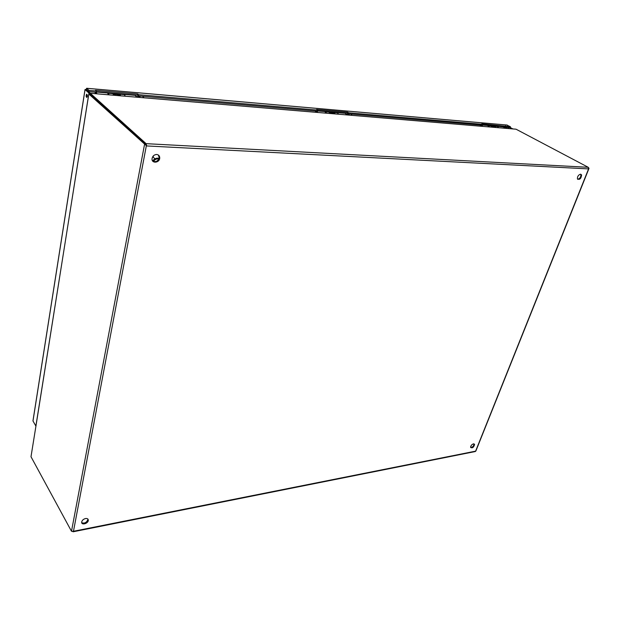 <?xml version="1.0" encoding="UTF-8"?>
<svg xmlns="http://www.w3.org/2000/svg" width="620" height="620" viewBox="0 0 620 620"><rect width="100%" height="100%" fill="white"/><g stroke="black" fill="none" stroke-linecap="round" stroke-linejoin="round"><path stroke-width="0.93" d="M90.257 93.248L516.042 129.2L588.225 167.299L588.582 168.896L589 168.384L588.605 167.733M88.823 94L146.677 145.94L146.103 143.662L90.28 93.271L89.83 93.86M471.448 447.462L470.634 446.718M85.521 518.529C87.358 518.304 88.288 518.909 88.311 520.358C88.156 523.683 81.189 525.496 81.677 522.063C82.088 520.312 83.367 519.134 85.521 518.529M81.708 522.668C84.46 523.683 86.521 522.66 87.877 519.599L87.846 518.994M588.876 168.702L475.827 451.096L475.121 451.577M72.633 531.511L73.168 531.774L73.47 531.278L71.486 531.263L31 456.731L36.007 425.653M580.622 174.181L581.607 174.933C581.111 178.707 579.716 180.033 577.429 178.924C577.329 176.452 578.39 174.871 580.622 174.181M473.44 443.85L474.594 444.493C473.672 447.454 472.347 448.423 470.611 447.392C470.712 445.741 471.657 444.563 473.44 443.85M156.659 154.481C158.666 154.744 159.697 155.915 159.735 157.999C159.635 162.975 151.543 163.788 152.04 158.736C152.528 156.1 154.07 154.682 156.659 154.481M146.088 145.413L145.87 144.328L90.078 93.883L88.862 93.783L35.945 425.661M36.022 425.793L36.069 425.227M577.623 179.281C579.886 178.653 580.971 177.08 580.878 174.538L580.684 174.181M152.784 161.161C156 162.339 158.123 161.107 159.138 157.457L158.379 155.047M470.642 447.524C472.603 447.229 473.734 446.043 474.029 443.974L473.99 443.85M516.042 129.2L90.28 93.271L90.163 93.961M145.909 144.692L146.103 143.662L588.225 167.299M146.359 145.661L73.47 531.278L475.618 451.151L588.582 168.896L146.677 145.94M145.87 144.328L144.569 144.258L71.486 531.263M508.733 128.573L508.09 127.441M507.129 127.364L505.362 128.286M504.696 127.658L505.719 126.992M507.036 128.433L507.726 128.487M492.187 127.177L491.8 126.65M481.965 126.309L480.764 125.922M497.643 126.348L503.3 126.829L504.851 128.247M497.612 126.333L498.48 127.705M482.004 126.317L481.104 125.682L480.593 126.069M482.608 125.062L487.607 125.488L489.157 126.922M479.919 126.139L480.678 125.1M482.096 125.225L482.6 126.364M144.049 97.79L142.515 96.232M140.833 96.085L138.058 97.286M137.842 96.472L138.671 95.906M141.058 97.541L142.275 97.642M119.908 95.751L119.497 95.511M114.716 95.317L114.39 94.627L113.468 94.527M96.139 92.992L96.503 93.775L95.821 93.031L94.721 93.628M124.558 94.426L135.284 95.348L136.532 97.154M124.411 94.349L125.248 96.201M96.278 92.008L107.446 92.961L108.663 94.806M94.976 93.488L95.472 92.217M96.147 91.931L96.945 93.814M497.279 126.046L498.387 127.697M494.775 125.829L495.884 127.487M491.908 127.154L490.8 125.488M488.265 125.271L489.374 126.937M495.287 127.441L494.768 126.759M494.675 126.682L493.567 125.728M493.381 125.713L493.125 126.364M492.784 125.658L492.559 126.317M492.11 126.999L492.59 127.208M494.574 127.379L494.775 126.728L491.505 126.124M494.775 126.728L492.83 126.341M492.815 127.232L493.009 126.581M124.186 94.031L125.093 96.193M119.737 93.651L120.644 95.813M118.629 95.426L119.094 94.279L119.117 95.465M113.576 95.216L112.677 93.047M108.167 92.659L109.058 94.837M120.187 95.775L118.815 93.573M119.986 95.216L119.28 95.154M118.668 93.558L118.467 94.62M118.218 93.519L118.064 94.41M118.529 95.635L118.66 94.759L114.018 94.07L113.491 94.527M118.66 94.759L117.165 94.333M115.39 95.371L115.522 94.488M96.294 91.039L96.092 92.272L88.846 91.652L89.04 90.419L96.294 91.039L95.488 90.334L137.718 93.992L138.562 94.69L138.345 95.875L317.316 111.158L317.595 110.12L316.611 109.484L347.619 112.166L348.618 112.793L348.339 113.801L347.34 113.181L317.463 110.616M347.619 112.166L347.34 113.181M348.618 112.793L482.848 124.357L482.538 125.263L348.339 113.801M138.562 94.69L317.595 110.12M482.848 124.357L481.794 123.791L510.43 126.736L510.121 127.612L482.701 124.791M86.645 88.265L506.68 125L510.43 126.736M89.04 90.419L86.668 88.288L86.056 89.458L85.01 89.551L89.017 93.155L88.916 93.783M506.587 126.403L506.269 127.286M505.525 125.844L505.215 126.728M138.345 95.875L137.5 95.178L96.193 91.636M137.718 93.992L137.5 95.178M87.017 94.31L86.87 97.48C85.986 96.867 85.916 95.798 86.66 94.256L87.017 94.31M87.389 95.364L87.35 96.472M86.924 89.915L88.846 91.652M86.475 89.505L86.668 88.288L507.261 125.062M86.436 89.838L86.064 89.427M509.865 127.596L512.275 128.875M512.911 128.929L510.167 127.472M35.883 426.056L32.984 420.988L33.061 420.228M32.984 420.988L85.056 89.575L86.265 89.683L90.156 93.194M90.063 93.233L89.017 93.155M352.036 115.343L351.052 114.033M349.812 113.933L347.634 114.971M347.014 114.312L348.06 113.631M349.835 115.157L350.734 115.235M334.141 113.832L333.676 113.607M330.452 113.522L329.724 112.848M317.076 112.398L316.278 111.74L315.471 112.259M337.629 112.654L345.27 113.313L346.743 114.901M337.551 112.623L338.427 114.196M317.115 112.398L315.929 111.949M317.378 110.926L324.795 111.561L326.252 113.166M315.185 112.236L315.875 111.034M317.184 111.143L317.665 112.445M337.257 112.313L338.319 114.189M333.986 112.034L335.048 113.909M333.413 113.778L333.273 112.856M329.856 113.475L328.801 111.592M325.485 111.306L326.538 113.197M334.482 113.863L332.863 111.941M333.653 113.607L334.041 113.336L333.521 113.32M332.684 111.925L332.46 112.677M332.126 111.879L331.925 112.631M333.591 113.026L329.522 112.406M330.716 112.522L331.77 112.615M331.111 113.576L331.289 112.832M330.514 113.359L330.902 113.561M154.977 158.821L153.496 157.465L153.14 156.116M158.828 158.821L158.333 158.774C156.31 158.782 154.675 159.689 153.419 161.51M158.968 158.433L157.666 158.17C155.589 158.185 153.93 159.138 152.683 161.03M505.106 127.371L506.036 127.867M505.292 128.286L504.711 127.697M506.06 127.844L505.889 128.332M138.376 96.123L139.113 96.736M137.95 97.278L137.617 96.596L136.423 96.472M139.151 96.705L139.035 97.363M497.821 126.519L495.318 126.302M491.342 125.961L488.808 125.744M494.163 126.449L492.404 126.302M124.62 94.635L120.172 94.256M113.111 93.651L108.593 93.271M118.188 94.418L115.049 94.155M347.588 113.948L348.463 114.499M347.549 114.971L346.619 114.312M348.494 114.468L348.339 115.033M337.776 112.848L334.506 112.561M329.313 112.119L325.996 111.84M88.311 520.358L87.877 519.599M73.168 531.774L475.292 451.538M88.815 93.79L35.991 425.739M581.607 174.933L580.878 174.538M474.594 444.493L474.029 443.974M159.735 157.999L159.138 157.457M480.454 126.186L480.841 125.86M481.539 125.713L481.104 125.682M119.536 95.488L120.001 95.232M32.953 420.91L85.01 89.551M316.68 111.716L316.278 111.685"/></g></svg>
